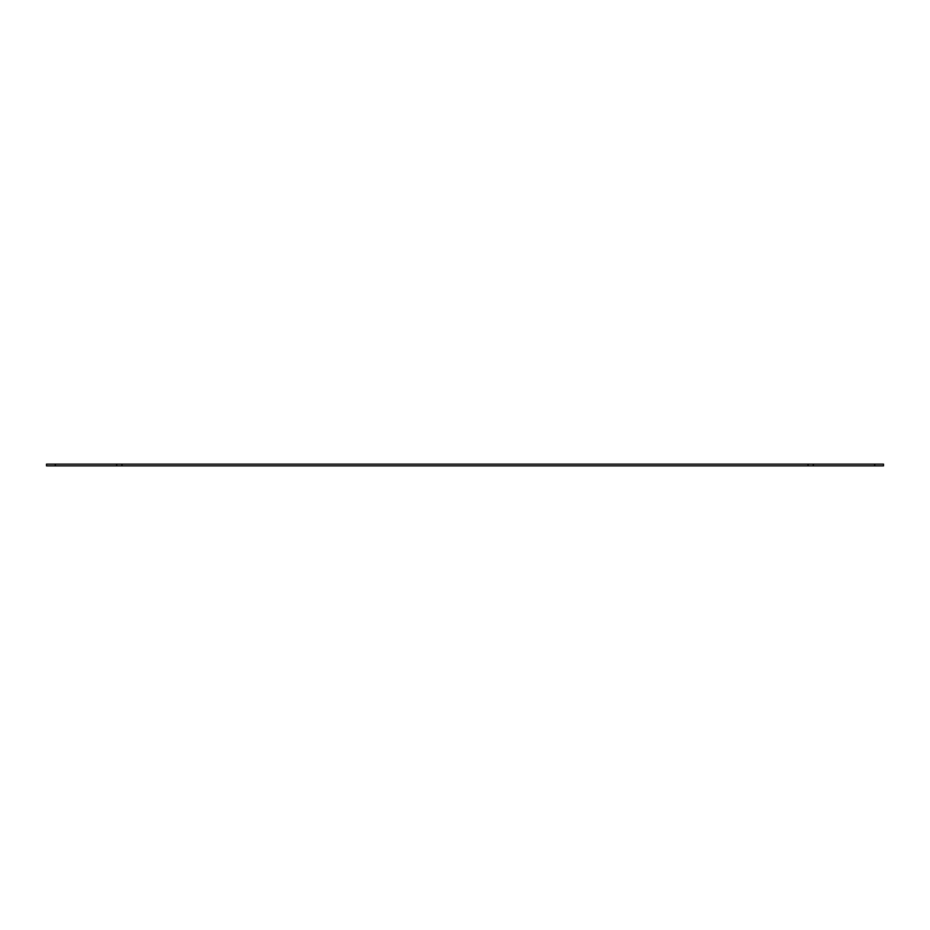 <?xml version="1.0" encoding="UTF-8"?>
<svg xmlns="http://www.w3.org/2000/svg" width="930" height="930" viewBox="0 0 930 930"><rect width="100%" height="100%" fill="white"/><g stroke="black" fill="none" stroke-linecap="round" stroke-linejoin="round"><path stroke-width="1.4" d="M813.308 464.128L116.692 464.128L116.692 465.872L883.5 465.872L883.5 464.128L813.308 464.128L813.308 465.872M116.692 464.128L46.5 464.128L46.5 465.872L116.692 465.872M121.958 464.128L121.958 465.872M808.042 464.128L808.042 465.872M874.723 464.128L874.723 465.872M55.277 464.128L55.277 465.872"/></g></svg>
